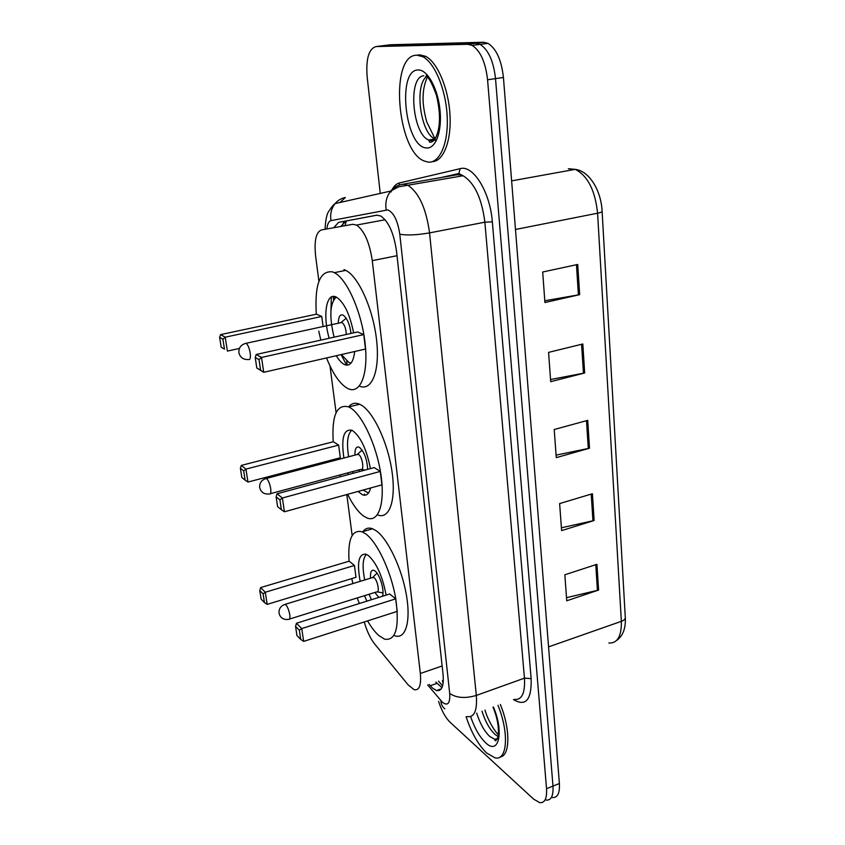<?xml version="1.0" encoding="UTF-8"?>
<svg xmlns="http://www.w3.org/2000/svg" width="845" height="845" viewBox="0 0 845 845"><rect width="100%" height="100%" fill="white"/><g stroke="black" fill="none" stroke-linecap="round" stroke-linejoin="round"><path stroke-width="1.27" d="M364.248 621.952C366.92 631.215 370.363 638.524 374.567 643.879L408.135 684.872L414.124 689.678C419.3 690.671 421.37 685.284 420.345 673.486L372.275 260.64C369.518 242.452 364.279 230.59 356.558 225.066L352.714 224.316L321.406 229.946C315.945 232.217 314.034 241.026 315.66 256.384L318.914 281.311M443.129 683.278L442.389 680.732L443.35 680.204M364.871 495.212L364.216 494.24M346.703 365.167L346.049 364.121M346.027 364.068L341.148 354.604M330.934 310.675L331.356 297.007M352.714 224.316L321.406 229.946M329.983 365.927L336.088 412.677M346.799 494.557L352.154 535.476M429.144 684.429L432.545 688.126L436.485 690.545C441.808 691.463 443.995 686.087 443.065 674.405L396.537 251.345C393.886 233.231 388.594 221.432 380.662 215.95L376.585 215.211L338.602 222.372L333.754 227.664M441.956 687.661L435.84 682.084M380.261 193.42L367.163 77.011C365.8 58.844 368.769 48.693 376.078 46.57L467.834 44.299L472.197 45.408C480.435 50.837 485.558 62.287 487.565 79.768L546.535 788.691C547.074 798.398 544.835 803.067 539.818 802.676L533.681 799.169L450.058 722.211C445.442 717.669 441.618 710.719 438.576 701.371M382.193 45.799L390.316 44.764L483.583 42.25L488.009 43.338C496.342 48.714 501.476 60.101 503.43 77.486L559.39 783.526L552.979 786.103C553.496 795.8 551.225 800.468 546.166 800.099C551.225 800.468 553.496 795.8 552.979 786.103L495.519 78.627L552.979 786.103L546.535 788.691M483.583 42.25L475.724 43.275L480.129 44.373C488.41 49.77 493.543 61.189 495.519 78.627C493.543 61.189 488.41 49.77 480.129 44.373L475.724 43.275L383.218 45.662L475.724 43.275L467.834 44.299M346.693 361.037L347.041 363.836M347.052 363.889L347.211 365.177M341 226.312L345.922 221.02L377.166 215.137M495.825 740.579L494.779 739.217L495.825 740.579M577.726 264.453L542.691 272.005L544.919 302.531L579.659 294.662L577.726 264.453M544.793 300.767L579.659 294.662M582.818 343.989L548.574 352.376L550.708 381.665L584.677 372.983L582.818 343.989M550.56 379.521L584.677 372.983M596.94 564.302L564.84 574.79L566.741 600.784L598.587 590.074L596.94 564.302M566.52 597.668L598.587 590.074M592.419 493.733L559.633 503.578L561.608 530.607L594.13 520.509L592.419 493.733M561.407 527.787L594.13 520.509M587.719 420.345L554.214 429.503L556.274 457.631L589.504 448.209L587.719 420.345M556.084 455.128L589.504 448.209M559.39 783.526C559.886 793.212 557.584 797.881 552.482 797.532M497.98 705.311C509.303 732.837 507.327 761.144 495.033 757.859L486.646 753.022C478.302 744.867 471.457 732.773 466.102 716.75M500.346 704.445C510.602 729.446 510.179 756.085 500.018 757.004M349.059 561.196C347.696 539.152 352.059 529.35 362.135 531.811L365.811 533.945C377.314 542.279 391.087 571.547 395.724 598.397C399.632 627.434 395.925 641.017 384.57 639.158L378.697 635.44C374.969 632.081 371.261 627.233 367.575 620.885M363.044 531.558C365.473 528.231 368.663 527.312 372.603 528.78L376.331 530.882C387.982 539.131 401.829 568.252 406.392 595.017C411.082 621.857 405.505 639.686 394.837 635.789M366.857 601.154L364.501 595.672M360.171 581.339C356.727 562.358 358.734 553.327 366.17 554.257L368.578 555.683C376.817 563.52 382.658 576.67 386.08 595.123M395.703 598.851L389.693 593.993L296.426 623.261L301.749 628.564L395.703 598.851L397.213 611.389L303.651 641.387L300.725 639.39L299.352 630.233L295.57 626.43L296.933 635.535L300.725 639.39M359.315 603.52L357.245 597.943M352.914 583.568L351.752 578.603M383.852 615.667L380.113 616.871M354.435 565.453L349.154 561.175L260.619 587.602L265.277 592.25L354.435 565.453L355.988 577.315L267.178 604.376L264.443 602.517L263.08 593.855L259.764 590.528L261.126 599.137L264.443 602.517M299.352 630.233L301.749 628.564L303.651 641.387M263.08 593.855L265.277 592.25L267.178 604.376M259.764 590.528L260.619 587.602M295.57 626.43L296.426 623.261M382.373 596.285C384.845 591.289 379.944 574.473 375.032 571.03L373.87 570.343C371.272 569.731 370.163 572.34 370.554 578.16M374.874 592.44L378.813 597.404M371.43 599.728L369.043 594.257M364.723 579.945C362.125 566.784 362.695 558.26 366.424 554.362M289.582 619.036L376.49 591.933C380.007 593.623 377.757 580.293 374.071 577.663L372.17 577.663M417.007 55.221L422.701 56.668C434.89 62.636 446.255 90.478 447.237 117.413C448.357 144.4 439.21 163.941 427.676 162.029L424.158 160.962C396.791 151.033 389.196 54.122 417.007 55.221M417.419 55.168L419.828 54.851L425.531 56.288C437.404 62.107 448.558 88.524 449.984 114.857C451.515 141.231 443.308 161.564 432.217 161.67M333.226 441.777C331.662 415.381 336.828 403.762 348.721 406.931L349.756 407.47C361.84 413.902 376.521 444.924 380.852 474.235C385.331 503.609 378.475 523.013 366.91 517.932L363.54 516.02C358.048 511.912 352.745 504.687 347.654 494.325M348.647 406.899C351.541 403.223 355.196 402.336 359.643 404.237L360.699 404.766C372.951 411.114 387.718 441.998 391.953 471.214C396.337 500.493 389.27 519.897 377.535 514.901M370.575 487.998C369.043 493.998 366.318 496.247 362.399 494.737L358.048 491.452M348.467 474.531L347.855 472.851M343.904 458.011C341.063 438.048 343.704 428.795 351.816 430.263L352.714 430.728C360.804 436.981 366.709 449.614 370.427 468.605M380.292 471.425L374.219 467.591L277.054 493.765L282.378 497.99L380.292 471.425L381.919 484.861L284.416 511.774L281.385 509.725L279.917 499.891L276.125 496.86L277.593 506.63L281.385 509.725M340.546 476.664L339.996 474.964M336.035 460.081L335.792 458.962M338.644 445.114L333.321 441.745L241.29 465.415L245.937 469.091L338.644 445.114L340.313 457.779L247.976 482.062L245.145 480.161L243.687 470.908L240.381 468.257L241.839 477.467L245.145 480.161M365.124 495.191L364.438 494.177M279.917 499.891L282.378 497.99L284.416 511.774M243.687 470.908L245.937 469.091L247.976 482.062M240.381 468.257L241.29 465.415M276.125 496.86L277.054 493.765M368.494 493.015L363.107 490.058M367.649 469.355C367.068 459.236 364.343 451.917 359.484 447.385L358.998 447.132C356.167 446.308 354.826 448.97 354.963 455.096M358.903 469.873L359.78 471.478M353.21 473.253L352.587 471.573M348.647 456.765C346.45 442.917 347.496 434.076 351.795 430.253M270.442 493.66L360.709 469.397C364.628 471.468 362.452 456.511 358.512 454.388L356.77 454.621M316.315 314.192C314.52 284.406 319.928 270.315 332.55 271.889L334.356 272.682C347.063 278.956 361.745 312.228 365.103 343.397C368.61 374.652 360.202 394.71 347.96 388.584L347.316 388.267C339.764 383.82 332.835 373.722 326.529 357.942M343.947 269.608L345.785 270.389C358.607 276.568 373.279 309.365 376.606 340.324C380.092 371.367 371.652 391.668 359.336 386.091M354.668 351.509C353.39 362.41 349.967 366.741 344.38 364.512L344.306 364.47C341.612 363.096 338.951 360.181 336.289 355.713M329.18 338.264C322.684 316.114 326.043 292.497 335.718 296.849L336.468 297.186C344.116 302.352 349.83 314.234 353.611 332.835M363.751 334.588L357.615 331.948L256.204 354.478L261.517 357.446L363.751 334.588L365.494 349.038L263.724 372.296L256.796 367.997L260.577 370.216L259.003 359.611L255.211 357.477L256.796 367.997M320.815 340.123L318.755 331.082M321.765 316.474L316.421 314.171L220.608 334.609L225.214 337.187L321.765 316.474L323.075 326.466M259.003 359.611L261.517 357.446L263.724 372.296L260.577 370.216M222.911 339.225L219.626 337.366L221.189 347.232L224.485 349.154L222.911 339.225L225.214 337.187L227.4 351.087L239.388 348.467M224.485 349.154L221.189 347.232M219.626 337.366L220.608 334.609M255.211 357.477L256.204 354.478M351.066 363.075L348.805 362.42L341.359 354.551M351.034 333.405C349.682 324.036 347.02 317.931 343.07 315.079L342.838 314.974C339.954 314.192 338.454 316.938 338.327 323.202M334.113 337.166C329.149 316.685 329.856 303.313 336.236 297.07M346.292 334.462C346.027 328.652 344.58 324.638 341.95 322.42L341.369 322.251L346.165 318.216M346.334 220.946L345.066 225.562M442.136 665.976L420.345 673.486M397.013 255.708L372.275 260.64M427.676 684.936L442.495 702.353C447.85 706.293 450.248 703.315 449.698 693.428L399.791 234.213C397.72 220.651 393.728 212.56 387.813 209.909L331.039 220.608C328.8 221.2 327.416 223.978 326.878 228.932M399.791 234.213C406.941 235.512 416.86 235.068 429.556 232.893L484.861 222.193C481.83 198.364 474.573 182.89 463.071 175.749L398.587 186.84L390.717 191.065C393.717 187.463 397.414 185.256 401.808 184.432L405.082 184.368L408.093 185.425C419.046 192.829 426.197 208.652 429.556 232.893L476.316 695.435C477.383 710.656 474.309 717.711 467.105 716.592M391.034 191.984C393.083 186.882 395.84 183.883 399.315 182.985L460.166 168.662C473.094 164.532 490.227 192.153 492.339 221.844L531.146 678.62L524.46 678.155L476.316 695.435C465.257 698.678 456.384 698.002 449.698 693.428M339.943 202.494L345.362 197.519C341.306 198.279 337.894 200.297 335.138 203.571L390.717 191.065C386.556 196.441 385.056 202.715 386.207 209.877M531.146 678.62C531.695 699.829 525.822 706.832 513.528 699.639M514.172 699.396C521.83 700.283 525.263 693.206 524.46 678.155L484.861 222.193L492.339 221.844M460.166 168.662L458.856 173.5L463.071 175.749L459.891 174.767L456.406 174.873L402.642 184.284M487.565 79.768L503.43 77.486M376.078 46.57L383.218 45.662M334.546 296.51L334.768 298.264M342.077 355.671L342.246 357.012M399.315 182.985L399.284 185.066M441.164 177.535L458.856 173.5L456.68 174.809M325.071 229.27C325.568 219.637 326.878 213.553 329.001 211.039C331.515 207.036 333.564 204.543 335.138 203.571C331.314 208.451 329.951 214.134 331.039 220.608M440.91 700.695C441.027 704.223 442.326 706.938 444.808 708.828L444.84 708.849M442.6 685.897L438.534 681.144M436.939 683.383L430.232 685.717M345.922 221.02L338.602 222.372M573.512 169.676L568.347 168.725L575.255 169.359C589.821 171.134 601.239 191.319 602.115 211.282C602.158 211.926 600.647 212.57 597.584 213.204C595.176 190.4 587.729 175.792 575.255 169.359L511.616 180.862M608.822 643.013C617.452 643.457 621.635 636.232 621.35 621.339C624.075 620.325 625.385 619.036 625.289 617.484L602.115 211.398M548.553 646.879L621.35 621.339L597.584 213.204L515.471 229.481M586.504 420.683L588.289 448.505M591.225 494.082L592.947 520.826M595.778 564.682L597.426 590.401M581.582 344.285L583.451 373.258M576.459 264.728L578.403 294.916M497.367 738.963L494.684 739.248L489.751 736.47C484.354 731.295 479.992 723.5 476.675 713.095M493.406 706.98C504.317 732.414 498.687 755.736 485.621 742.755C479.58 736.946 474.594 728.21 470.633 716.56M498.127 736.576L495.075 734.463C489.656 729.319 485.283 721.545 481.967 711.163M373.427 577.283L285.24 604.312C280.804 605.78 278.744 608.77 279.04 613.29C280.371 618.001 283.529 620.029 288.536 619.353C289.793 619.755 290.194 618.202 289.75 614.685C288.927 610.196 287.606 606.868 285.79 604.735L284.184 604.629M434.372 140.238L431.119 140.735L428.711 140.027C412.254 133.985 407.565 76.472 423.863 75.775M418.486 69.987C427.707 69.829 438.08 89.052 440.044 110.526C442.146 132 435.428 149.29 426.26 147.917C404.966 147.157 396.601 68.625 418.486 69.987M435.228 139.066L435.08 139.002C420.387 133.668 413.913 84.405 427.095 76.208M436.178 140.978L434.488 139.098M425.426 77.761L426.186 75.923M426.387 75.501L426.894 74.508M358.227 454.24L266.397 478.428C261.644 479.791 259.404 482.844 259.668 487.586C260.957 492.329 264.147 494.462 269.228 493.976C270.696 494.473 271.182 492.646 270.675 488.494C269.798 483.72 268.446 480.414 266.64 478.597L265.172 478.756M341.95 322.42L246.17 343.281C241.078 344.528 238.649 347.654 238.881 352.692C240.138 357.519 243.349 359.79 248.514 359.526C250.226 360.065 250.764 357.889 250.194 353.02C249.296 348.066 247.955 344.823 246.17 343.281L244.796 343.598M343.809 222.034L342.151 226.101M385.119 219.742L356.558 225.066M441.27 688.855L436.485 690.545M472.197 45.408L488.009 43.338M395.492 188.108L397.002 187.432M333.173 296.447L333.606 299.88M438.661 689.773L439.273 690.502M625.311 617.769C625.796 628.564 622.871 636.148 616.533 640.499M497.716 738.107L494.779 739.734C495.149 741.72 496.216 740.885 497.98 737.241C499.268 728.379 497.61 718.345 493.005 707.128M484.977 710.064C487.85 720.584 495.783 732.742 498.18 734.474L498.423 734.717M362.135 531.811L372.603 528.78M377.388 591.891L382.986 592.915M372.93 577.198L377.007 573.185M422.701 56.668L425.531 56.288M427.95 76.578L428.552 78.184C428.499 78.986 430.358 78.754 436.39 95.062C441.122 114.793 440.446 129.855 434.362 140.249C431.267 142.499 429.577 142.889 429.292 141.411L428.711 140.027L435.08 139.002L426.693 121.754C424.676 114.233 423.482 107.473 423.123 101.506C422.701 91.915 424.243 83.57 427.76 76.483M348.721 406.931L359.643 404.237M361.734 469.387L364.913 470.095M357.678 454.114L362.104 450.079M334.356 272.682L345.785 270.389"/></g></svg>
